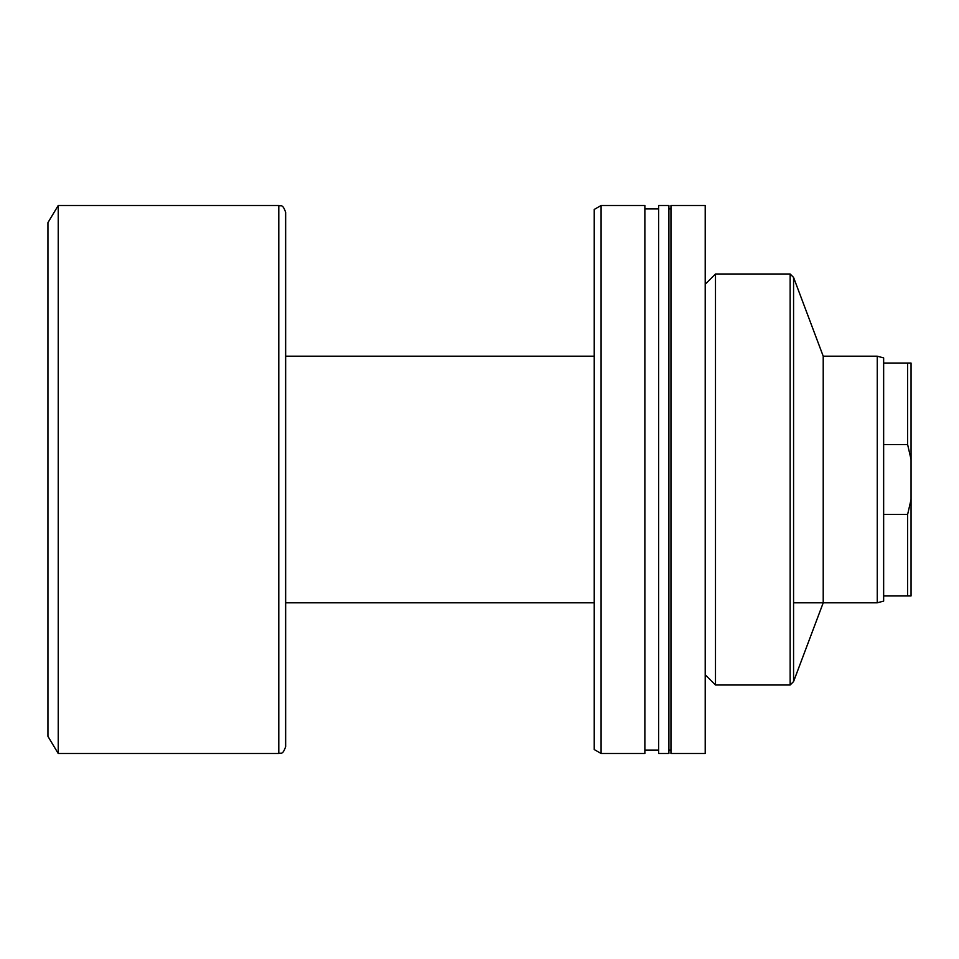 <?xml version="1.0" encoding="UTF-8"?>
<svg xmlns="http://www.w3.org/2000/svg" width="959" height="959" viewBox="0 0 959 959"><rect width="100%" height="100%" fill="white"/><g stroke="black" fill="none" stroke-linecap="round" stroke-linejoin="round"><path stroke-width="1.44" d="M793.572 681.573L823.218 602.803L823.218 356.197L793.572 277.427L793.572 681.573L790.144 685.002L790.144 273.998L715.486 273.998L715.486 685.002L790.144 685.002M670.952 479.5L670.952 753.498L705.213 753.498L705.213 205.502L670.952 205.502L670.952 479.5M658.629 479.5L658.629 753.498L668.903 753.498L668.903 205.502L658.629 205.502L658.629 479.5M601.089 479.5L601.089 753.498L644.868 753.498L644.868 205.502L601.089 205.502L601.089 479.5M601.089 205.502L594.232 209.458L594.232 749.542L601.089 753.498M907.622 444.532L883.647 444.532L883.647 514.468L907.622 514.468L911.05 499.543L911.05 459.457L907.622 444.532L907.622 363.053L911.05 363.053L911.05 459.457M883.647 514.468L883.647 601.089L877.257 602.803L877.257 356.197L823.218 356.197M278.793 753.498L58.223 753.498L58.223 205.502L278.793 205.502L278.793 753.498C280.819 752.192 282.39 756.016 285.65 746.653L285.65 212.347L285.65 356.197L594.232 356.197M58.223 753.498L47.95 736.38L47.95 222.62L58.223 205.502M883.647 595.947L907.622 595.947L907.622 514.468M883.647 444.532L883.647 363.053L907.622 363.053M877.257 356.197L883.647 357.911L883.647 363.053M911.05 499.543L911.05 595.947L907.622 595.947M705.213 674.728L715.486 685.002M668.903 750.07L670.952 750.07M644.868 750.07L658.629 750.07M644.868 208.93L658.629 208.93M668.903 208.93L670.952 208.93M705.213 284.272L715.486 273.998M793.572 277.427L790.144 273.998M877.257 602.803L793.572 602.803M594.232 602.803L285.65 602.803M278.793 205.502C280.819 206.808 282.39 202.984 285.65 212.347"/></g></svg>
